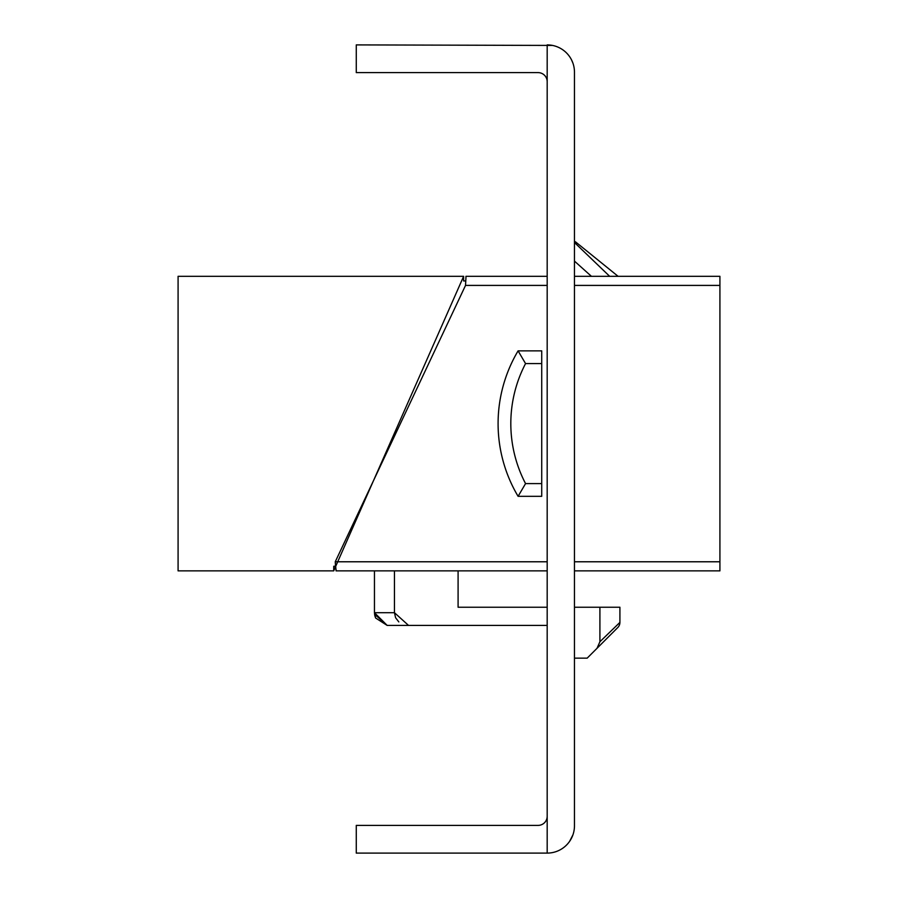 <?xml version="1.0" encoding="UTF-8"?>
<svg xmlns="http://www.w3.org/2000/svg" width="898" height="898" viewBox="0 0 898 898"><rect width="100%" height="100%" fill="white"/><g stroke="black" fill="none" stroke-linecap="round" stroke-linejoin="round"><path stroke-width="1.35" d="M547.185 81.696A9.092 9.092 0 0 0 538.093 72.615L356.27 72.615L356.27 44.9L552.551 45.428M574.462 825.823L574.462 72.177A27.277 27.277 0 0 0 547.185 44.9L547.185 853.1A27.277 27.277 0 0 0 574.462 825.823M547.185 816.304A9.092 9.092 0 0 1 538.093 825.385L356.27 825.385L356.27 853.1L547.185 853.1M571.577 59.964L572.902 63.085M572.902 834.915L569.624 841.325M574.462 658.144L587.18 658.144L617.779 627.545L597.024 648.3L617.779 627.545L597.024 648.3L617.779 627.545L597.024 648.3L617.779 627.545L597.024 648.3L617.779 627.545L597.024 648.3L617.779 627.545L597.024 648.3L617.779 627.545L597.024 648.3L617.779 627.545L597.024 648.3L599.909 641.744L619.912 622.404L619.912 607.239L599.909 607.239L599.909 641.744M394.458 612.694L408.545 625.423L547.185 625.423L387.184 625.423L408.545 625.423L387.184 625.423L408.545 625.423L387.184 625.423L408.545 625.423L387.184 625.423L408.545 625.423L387.184 625.423L408.545 625.423L387.184 625.423L408.545 625.423L387.184 625.423L375.622 618.015L374.78 615.568L374.455 612.694L394.458 612.694L394.458 570.87M525.554 483.595L518.09 496.325A142.232 142.232 0 0 1 518.09 350.871L541.73 350.871L541.73 496.325L518.09 496.325A142.232 142.232 0 0 1 518.09 350.871L525.554 363.589A129.503 129.503 0 0 0 525.554 483.595L518.09 496.325L525.554 483.595L518.09 496.325L525.554 483.595L518.09 496.325L525.554 483.595L518.09 496.325L525.554 483.595L518.09 496.325L525.554 483.595L541.73 483.595M394.458 612.762L395.614 617.768M395.636 617.802L398.824 621.921M463.626 280.939L463.626 276.315L178.085 276.315L178.085 570.87L333.708 570.87L463.626 276.315L463.626 280.939L465.77 280.939M617.779 627.545A7.274 7.274 0 0 0 619.912 622.404M465.939 276.315L465.939 277.662L465.939 276.315L547.185 276.315M574.462 276.315L719.915 276.315L719.915 570.87L574.462 570.87M547.185 285.407L465.534 285.407L335.257 561.778L335.515 566.256L333.742 566.256L333.708 570.87M547.185 570.87L336.077 570.87L335.257 561.778L547.185 561.778M458.092 570.87L458.092 607.239L547.185 607.239M574.462 607.239L599.909 607.239M574.462 241.775L575.416 241.775L574.462 241.775M591.423 276.315L574.462 261.105M574.462 242.494L609.663 276.315M465.534 285.407L465.939 277.662M336.077 569.534L336.077 570.87M719.915 285.407L574.462 285.407M574.462 561.778L719.915 561.778M541.73 363.589L525.554 363.589M618.093 276.315L575.416 241.775L618.093 276.315M374.545 614.187L387.184 625.423L374.545 614.187L387.184 625.423L374.545 614.187L387.184 625.423L374.545 614.187L387.184 625.423L375.622 618.015L374.455 612.694L375.622 618.015L387.184 625.423L375.622 618.015L374.455 612.874M387.184 625.423L374.455 612.694L374.455 570.87"/></g></svg>
